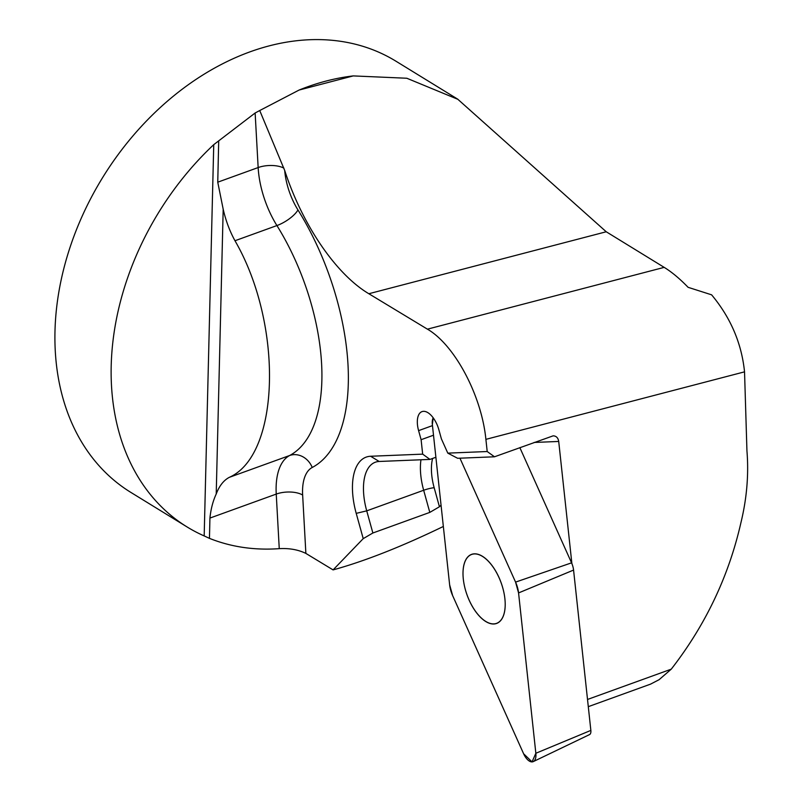 <?xml version="1.0" encoding="UTF-8"?>
<svg xmlns="http://www.w3.org/2000/svg" width="802" height="802" viewBox="0 0 802 802"><rect width="100%" height="100%" fill="white"/><g stroke="black" fill="none" stroke-linecap="round" stroke-linejoin="round"><path stroke-width="1.2" d="M485.892 439.356C481.641 395.657 454.734 344.94 427.426 329.161L368.84 293.732C336.018 274.234 302.454 225.061 284.7 170.485L259.728 110.536L255.136 112.992L213.743 144.651A253.081 188.961 121.6 0 0 187.197 527.024A253.081 188.961 121.6 0 0 204.179 535.926L209.452 538.363C231.026 546.974 254.294 550.413 279.256 548.658C289.271 548.087 298.143 549.671 305.873 553.41L333.091 569.901L363.226 538.633L356.218 513.36A58.526 28.862 70.1 0 1 366.193 457.11A58.526 28.862 70.1 0 1 370.614 456.258L422.664 454.143L421.11 439.697L418.594 430.634A19.769 9.754 70.1 0 1 421.962 411.637A19.769 9.754 70.1 0 1 423.466 411.346L423.556 411.336A19.769 9.754 -109.9 0 1 438.884 429.812L441.401 438.874L447.797 453.13L487.205 451.526L447.797 453.13L457.631 458.283L494.493 456.789L487.205 451.526L485.892 439.356L744.537 371.847L746.943 450.914C748.847 474.383 746.842 498.303 740.928 522.683C728.737 576.247 705.509 625.069 671.254 669.159L659.094 679.695L650.542 684.136M494.493 456.789L553.149 435.837C556.267 435.957 558.122 437.822 558.713 441.451L534.122 442.453M571.886 563.585L558.713 441.451M443.346 526.463C401.591 546.663 364.84 561.139 333.091 569.901M259.728 110.536L299.106 90.045A253.081 188.961 -58.4 0 1 326.234 81.022A253.081 188.961 -58.4 0 1 353.251 75.909L406.825 78.245L457.882 99.328L606.232 231.768L664.176 267.367C671.785 272.028 679.755 278.685 688.096 287.317L711.605 294.825C730.652 317.662 741.629 343.336 744.537 371.847M457.912 99.278L395.927 61.193A253.081 188.961 121.6 0 0 269.081 45.904A253.081 188.961 121.6 0 0 68.13 253.292A253.081 188.961 121.6 0 0 130.947 492.458L187.197 527.024M379.176 461.471L370.614 456.258L422.674 454.143L429.962 459.406L379.176 461.471A50.616 24.962 -109.9 0 0 375.356 462.213A50.616 24.962 -109.9 0 0 366.725 510.854L372.87 532.999L429.802 512.398L439.436 506.764L441.04 505.1M429.802 512.398L423.667 490.253L366.725 510.854L356.218 513.36L363.226 538.633L372.87 532.999M209.452 538.363L209.923 518.082C210.876 508.979 212.981 500.959 216.219 494.002C219.307 485.872 223.658 480.328 229.292 477.35C280.289 454.935 283.427 324.259 234.976 240.74C229.723 231.166 225.793 220.66 223.187 209.212L217.753 182.184L218.695 141.493M421.11 439.697L433.511 435.215M429.962 459.406L435.887 457.26M356.218 513.36L356.218 513.36A58.526 28.862 70.1 0 1 366.193 457.11M485.922 621.62A36.681 18.085 -109.9 0 0 496.588 623.455A36.681 18.085 -109.9 0 0 501.12 582.803A36.681 18.085 -109.9 0 0 471.626 554.463A36.681 18.085 -109.9 0 0 464.358 585.56A36.681 18.085 -109.9 0 0 485.922 621.62M519.846 447.616L571.565 562.844A12.581 6.205 -109.9 0 1 573.57 570.072L590.853 730.401A6.296 3.108 70.1 0 1 589.57 734.582L533.29 761.599A12.561 6.195 -109.9 0 0 535.846 753.268L518.563 592.929A18.837 9.293 -109.9 0 0 515.566 582.112L459.947 458.193L515.566 582.112L518.563 592.929L535.846 753.268L532.057 761.9L523.616 753.76L452.639 595.605L449.631 584.788L432.348 424.458L433.21 417.842A12.561 6.195 -109.9 0 0 432.348 424.458L449.631 584.788A18.837 9.293 -109.9 0 0 452.639 595.605L523.616 753.76A12.561 6.195 -109.9 0 0 533.29 761.599M469.15 600.117A36.681 18.085 70.1 0 1 471.616 554.362A36.681 18.085 70.1 0 1 501.11 582.703A36.681 18.085 70.1 0 1 496.578 623.354A36.681 18.085 70.1 0 1 469.15 600.117M234.976 240.74L276.921 225.562A66.436 32.762 70.1 0 1 258.154 167.558A18.977 8.591 176.8 0 1 283.908 168.139M217.753 182.184L258.154 167.558L255.136 112.992M284.7 170.485A47.458 23.398 -109.9 0 0 297.963 209.944A177.162 87.358 70.1 0 1 312.219 467.476A47.458 23.398 -109.9 0 0 302.645 495.034L305.873 553.41M229.292 477.35L289.642 455.506A158.174 78.005 -109.9 0 0 276.921 225.562A18.977 6.546 148.1 0 0 297.963 209.944M587.515 699.464L671.254 669.159M420.97 459.777A50.616 24.962 70.1 0 0 423.667 490.253A7.91 1.063 164.5 0 1 434.173 487.746L439.436 506.764M432.619 458.443A42.706 21.063 -109.9 0 0 434.173 487.746M209.923 518.082L276.239 494.082A66.436 32.762 70.1 0 1 289.642 455.506A18.977 16.471 -117.8 0 1 312.219 467.476M279.256 548.658L276.239 494.082A18.977 8.591 176.8 0 1 302.645 495.034M418.594 430.634L432.478 425.611M213.743 144.651L204.179 535.926M223.187 209.212L216.219 494.002M299.106 90.045L353.251 75.909M368.84 293.732L606.232 231.768M427.426 329.161L664.176 267.367M590.853 730.401L535.846 753.268M573.57 570.072L518.563 592.929M571.565 562.844L515.566 582.112M588.297 706.662L650.903 684.006M471.626 554.463L472.859 554.012"/></g></svg>
